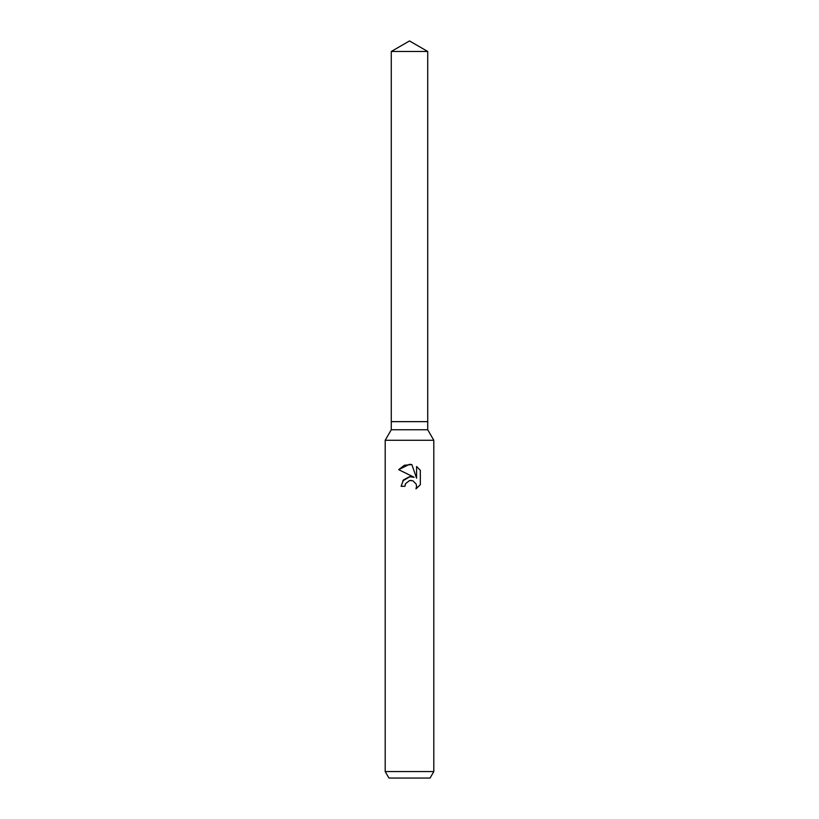 <?xml version="1.0" encoding="UTF-8"?>
<svg xmlns="http://www.w3.org/2000/svg" width="819" height="819" viewBox="0 0 819 819"><rect width="100%" height="100%" fill="white"/><g stroke="black" fill="none" stroke-linecap="round" stroke-linejoin="round"><path stroke-width="1.23" d="M391.277 51.474L427.723 51.474L409.5 40.95L391.277 51.474L391.277 421.652L409.5 421.652L391.277 421.652L391.277 429.75L427.723 429.75L433.804 440.274L433.804 771.57L385.196 771.57L388.943 778.05L430.057 778.05L433.804 771.57M427.723 51.474L427.723 421.652L409.5 421.652L427.723 421.652L427.723 429.75M391.277 429.75L385.196 440.274L433.804 440.274M415.97 488.871L416.595 486.271L416.144 484.039L413.011 480.886L410.769 480.446L409.5 480.589L405.559 483.66L404.944 486.302L401.115 486.302L403.491 479.914L409.5 476.719L414.138 477.282L398.669 469.656L409.5 464.322L411.855 464.578L416.574 478.183L416.574 466.523L420.331 470.321L420.331 484.705L415.98 488.871L420.331 484.694M404.944 486.302L405.333 484.172M414.138 477.282L411.537 476.689M409.971 476.678L402.753 480.876M405.559 483.66L409.48 480.589L412.387 480.671M420.331 470.321L416.574 466.523M411.855 464.578L404.432 465.243L398.669 469.656M385.196 440.274L385.196 771.57"/></g></svg>
